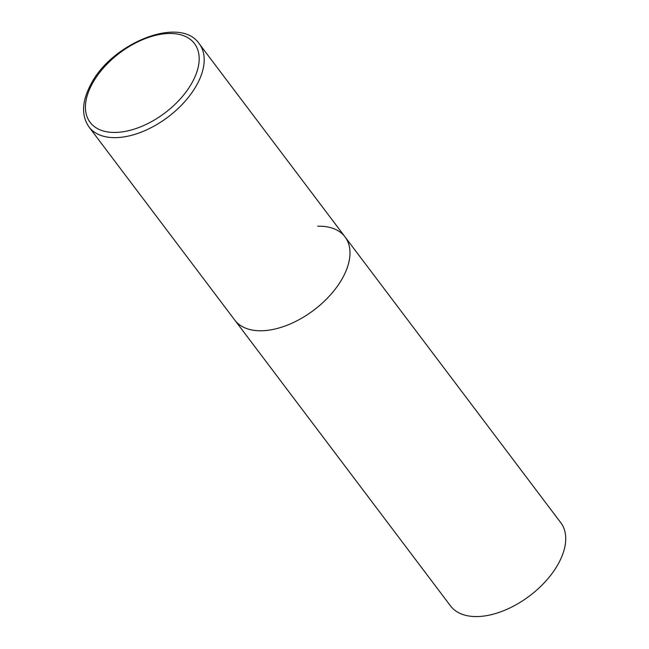 <?xml version="1.0" encoding="UTF-8"?>
<svg xmlns="http://www.w3.org/2000/svg" width="649" height="649" viewBox="0 0 649 649"><rect width="100%" height="100%" fill="white"/><g stroke="black" fill="none" stroke-linecap="round" stroke-linejoin="round"><path stroke-width="0.97" d="M317.694 226.241A69.062 39.662 143 0 1 345.033 236.893L560.76 522.68A69.062 39.662 143 0 1 546.572 580.238A69.062 39.662 143 0 1 477.851 616.55A69.062 39.662 143 0 1 450.511 605.898L234.784 320.111A69.062 39.662 -37 0 0 287.75 324.987A69.062 39.662 -37 0 0 343.175 276.912A69.062 39.662 -37 0 0 345.033 236.893A69.062 39.662 143 0 1 330.836 294.451A69.062 39.662 143 0 1 262.123 330.763A69.062 39.662 143 0 1 234.784 320.111L88.994 126.985A69.062 39.662 -37 0 0 141.961 131.861A69.062 39.662 -37 0 0 197.385 83.778A69.062 39.662 -37 0 0 199.243 43.767C180.138 15.057 110.817 43.499 90.438 85.157C81.806 101.747 81.328 115.692 88.994 126.985M91.874 84.475A65.379 37.553 -37 0 0 116.001 132.437A65.379 37.553 -37 0 0 192.729 81.458A65.379 37.553 -37 0 0 168.61 33.497A65.379 37.553 -37 0 0 91.874 84.475M345.033 236.893L199.243 43.767"/></g></svg>
